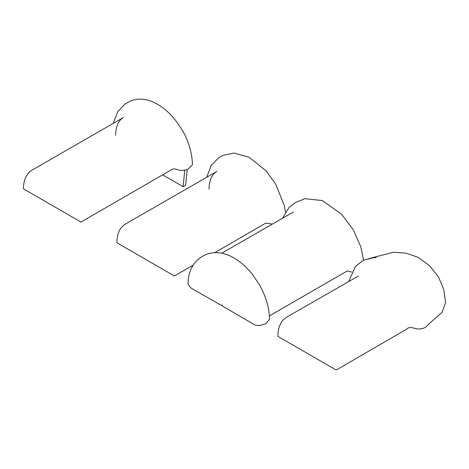 <?xml version="1.0" encoding="UTF-8"?>
<svg xmlns="http://www.w3.org/2000/svg" width="469" height="469" viewBox="0 0 469 469"><rect width="100%" height="100%" fill="white"/><g stroke="black" fill="none" stroke-linecap="round" stroke-linejoin="round"><path stroke-width="0.7" d="M278.24 336.578L278.07 336.097L278.24 336.578L306.966 353.163L335.698 369.748L336.537 369.848L406.764 329.091C409.49 326.066 413.658 328.177 417.181 328.974C421.631 329.103 424.891 328.136 426.954 326.084L428.473 324.296L442.185 312.196L445.55 302.476L443.733 289.408L438.579 277.173L429.581 265.63L417.738 257.194L405.937 253.131L393.468 252.24L371.307 257.979M209.022 189.177C209.209 180.331 211.818 174.415 216.866 171.431L125.293 224.141C119.788 227.512 116.98 233.72 116.863 242.772L174.409 275.989L193.076 265.19M214.667 252.697L265.817 223.103L272.184 224.053M188.069 284.454L190.889 287.984L221.257 305.389L222.077 304.914L222.898 306.339L253.049 323.868C255.875 326.125 260.207 326.008 266.046 323.528L269.511 319.424C269.347 307.834 265.911 296.168 259.216 284.425L252.433 274.406C246.108 266.421 239.084 260.471 231.358 256.561C225.519 253.612 219.603 252.345 213.612 252.768C207.345 253.348 201.74 255.957 196.798 260.582C190.819 266.914 187.905 274.869 188.069 284.454M269.388 315.907L347.001 271.1C346.96 270.73 347.834 270.924 349.61 271.686L351.732 271.979M115.609 135.242C115.796 126.401 118.405 120.486 123.453 117.496L31.88 170.212C26.375 173.577 23.567 179.791 23.45 188.843L80.996 222.06L172.404 169.174C174.192 168.652 176.508 169.039 179.34 170.323C182.763 170.745 185.706 170.288 188.18 168.957L192.472 164.725C191.891 147.706 185.372 131.848 172.903 117.15C167.591 111.147 161.858 106.527 155.708 103.309C150.69 100.683 145.648 99.293 140.583 99.152C136.913 99.053 133.278 99.791 129.684 101.374L124.942 104.13L117.836 111.528L113.187 123.411M184.774 170.147L183.109 186.685L185.618 185.237L187.213 169.379L185.618 185.237L183.109 186.685L162.596 174.843L183.109 186.685L184.774 170.147M369.044 259.081C371.817 257.815 375.352 257.417 376.296 257.504L371.448 257.962L362.947 260.453L355.42 266.498L348.567 281.705M358.486 275.971L286.641 317.167L283.469 319.647C279.8 323.546 277.947 329.097 277.912 336.302M206.6 177.341L211.249 165.457L218.361 158.059L223.097 155.303L233.996 153.087L249.121 157.238L266.316 171.079L275.766 184.253L284.325 205.645L285.474 212.105M282.748 217.962L289.027 207.48L295.335 202.573L304.973 198.68L322.267 200.556L341.625 214.222L353.427 230.027L360.86 246.958L363.569 260.154M293.459 211.953L221.714 253.231"/></g></svg>
